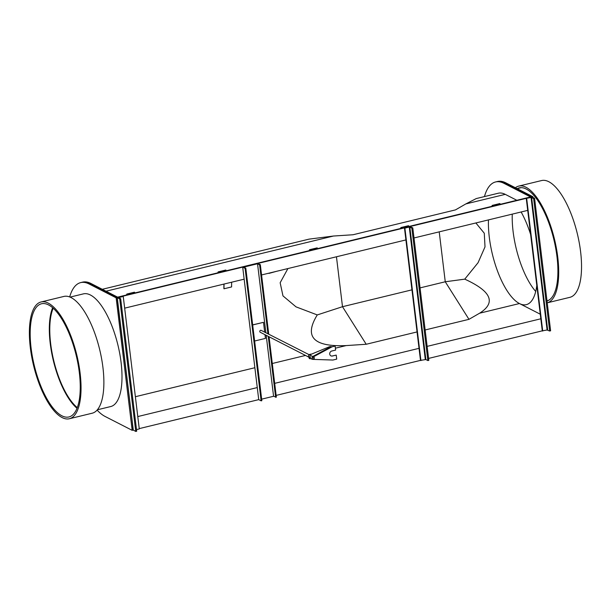<?xml version="1.0" encoding="UTF-8"?>
<svg xmlns="http://www.w3.org/2000/svg" width="612" height="612" viewBox="0 0 612 612"><rect width="100%" height="100%" fill="white"/><g stroke="black" fill="none" stroke-linecap="round" stroke-linejoin="round"><path stroke-width="0.92" d="M97.109 410.109A69.561 25.75 -103.6 0 0 105.096 416.458L132.177 430.328L116.142 297.822L89.061 283.953A69.561 25.75 -103.6 0 0 80.685 282.606L81.633 282.369A69.561 25.75 76.4 0 1 90.018 283.723A69.561 25.75 -103.6 0 0 81.633 282.369L82.582 282.14A69.561 25.75 76.4 0 1 90.966 283.494L117.611 297.141L530.566 196.957L503.928 183.317A69.561 25.75 76.4 0 0 495.544 181.963A69.561 25.75 76.4 0 0 484.444 196.59M532.998 197.485L532.907 196.72L505.826 182.85A69.561 25.75 76.4 0 0 497.449 181.504L496.493 181.733A69.561 25.75 76.4 0 1 504.877 183.087L531.958 196.957L117.099 297.593L90.018 283.723L117.099 297.593L118.682 309.611M527.705 210.383L414.01 237.969M405.909 239.927L261.569 274.949M244.157 279.171L124.657 308.157M532.907 196.72L531.966 197.01L504.877 183.087L503.928 183.317M526.251 198.342L531.063 197.5L533.626 198.525L534.582 198.296L532.134 197.041L526.251 198.342L542.286 330.84L428.584 358.418M420.926 360.606L404.892 228.108L404.456 227.886L409.78 226.593L412.786 227.84L428.821 360.346L427.864 360.575L425.86 359.542L420.49 360.384L276.142 395.398M268.745 334.244L260.322 264.659L259.61 264.835L257.537 263.772L243.737 267.123L245.81 268.178L245.098 268.354L242.696 267.123L258.731 399.628L139.238 428.614M133.255 430.06L117.099 297.593L116.142 297.822M540.824 318.791L427.13 346.377M419.029 348.343L274.689 383.357M257.269 387.58L137.776 416.565M131.802 418.019L133.133 430.091L132.177 430.328M540.266 314.201L519.45 303.537A56.916 21.068 76.4 0 1 488.468 219.899A56.916 21.068 76.4 0 0 519.45 303.537L479.609 313.206L468.968 319.334L425.141 329.967M417.047 331.933L366.205 344.265L346.155 345.581C313.436 347.012 303.804 336.791 317.261 314.928L342.498 306.704L411.952 289.851M287.923 268.553L280.158 282.744L282.974 295.894L296.017 306.857L317.261 314.928M420.054 287.892L445.261 281.772L464.753 279.149L478.071 262.693L485.01 246.881L484.276 233.226L475.876 222.959M464.753 279.149C491.367 291.289 496.317 302.642 479.609 313.206M336.455 256.78L342.498 306.704L366.205 344.265M439.217 231.849L445.261 281.772L468.968 319.334M505.26 194.356L465.831 203.926L476.251 198.571L498.275 193.231A57.972 21.458 76.4 0 1 505.26 194.356L516.849 200.292M465.831 203.926L455.458 209.901L353.002 234.756L333.456 236.033L309.068 239.131L102.288 289.292M534.582 198.296L550.616 330.794L549.66 331.031L547.097 329.998L542.286 330.84M533.626 198.525L549.66 331.031M526.687 198.563L542.722 331.061M120.671 298.702L136.706 431.208L135.749 431.437L119.715 298.939L120.671 298.702L118.621 297.631L123.242 296.43L117.229 297.639L119.715 298.939M135.749 431.437L133.294 430.091M136.507 429.601L139.276 428.936L123.242 296.43M224.061 284.045A56.664 20.976 76.4 0 0 224.007 288.78L231.619 286.936A56.664 20.976 76.4 0 1 231.673 282.201M224.007 288.78L223.9 288.642A56.916 21.068 76.4 0 1 223.946 284.075M276.502 271.323L268.92 273.411L276.502 271.323M492.308 205.433L499.836 203.559L500.279 204.309M491.803 206.366L492.224 205.403L492.668 206.152M126.921 294.066L134.456 292.192L134.9 292.941M126.424 294.999L126.845 294.043L127.288 294.793M70.059 297.111L83.416 293.867A57.972 21.458 76.4 0 1 90.4 294.999A57.972 21.458 76.4 0 1 119.791 353.874A57.972 21.458 76.4 0 1 110.749 406.544L97.392 409.78M53.19 308.249A56.916 21.068 -103.6 0 0 53.764 360.713A56.916 21.068 -103.6 0 0 77.296 407.615M80.685 282.606A69.561 25.75 -103.6 0 0 69.661 296.95M52.64 307.752A57.972 21.458 -103.6 0 0 53.389 360.805A57.972 21.458 -103.6 0 0 77.028 408.303M535.714 291.473A56.916 21.068 76.4 0 1 512.259 214.131M521.118 211.982A56.916 21.068 76.4 0 1 530.627 234.503M536.793 285.483A56.916 21.068 76.4 0 1 526.312 304.646A56.916 21.068 76.4 0 1 519.45 303.537M495.544 181.963L496.493 181.733A69.561 25.75 76.4 0 1 504.877 183.087L505.826 182.85M309.611 249.75L317.146 247.875L317.59 248.625M309.114 250.683L309.534 249.719L309.978 250.476M400.959 227.595L408.495 225.713L408.938 226.471M400.455 228.521L400.883 227.565L401.327 228.314M218.27 271.912L225.797 270.037L226.241 270.787M217.765 272.845L218.186 271.881L218.629 272.631M254.623 341.022L265.44 338.398L264.988 334.688M264.682 332.163L263.497 322.333L252.672 324.88M263.497 322.333L252.68 324.957M312.296 358.487A0.903 0.803 117.1 0 0 313.872 357.783A0.903 0.803 117.1 0 0 312.564 357.5A0.903 0.803 117.1 0 0 312.296 358.487M313.994 357.722A1.056 0.933 117.1 0 0 312.166 358.54A1.056 0.933 117.1 0 0 313.994 357.722M308.486 356.964L260.184 332.224A1.056 0.933 -62.9 0 1 261.14 330.35L313.375 356.857A1.316 1.163 -62.9 0 1 313.681 356.964A1.316 1.163 117.1 0 0 312.48 359.305A1.316 1.163 117.1 0 0 313.681 356.964A1.316 1.163 -62.9 0 1 313.237 359.389L332.905 360.04L336.707 359.122L336.225 355.105L332.415 356.023A2.632 2.333 -62.9 0 1 331.811 351.005L335.613 350.087L335.131 346.071L331.888 346.797M309.412 358.25L309.167 357.224M309.504 358.089L309.32 357.324M309.703 357.4L309.389 357.071L309.672 357.936L309.573 358.594L309.19 358.403L309.825 358.418L310.123 356.704M309.259 356.697L309.389 357.071L309.932 356.536M308.922 357.026L309.504 358.731L310.429 358.387L310.368 357.24M310.429 358.387L310.246 356.865M309.825 358.418L312.48 359.305M314.14 357.875A1.17 1.033 117.1 0 0 312.028 358.387A1.17 1.033 117.1 0 0 314.14 357.875M309.435 355.09A1.316 1.163 117.1 0 0 308.899 357.462M309.335 355.037L328.95 346.928A2.111 0.773 158.5 0 1 331.046 346.675L332.071 346.813L313.375 356.857L312.656 356.559L313.375 356.857M309.244 354.815L312.656 356.559L331.046 346.675M330.863 355.832A2.632 2.333 -62.9 0 0 332.308 355.97L336.225 355.105M332.071 346.813L335.131 346.071M331.972 346.759L331.13 346.897M269.05 336.768L276.356 397.165L273.572 396.27L261.661 399.162M259.61 264.835L267.957 333.838M268.263 336.363L275.645 397.333M260.322 264.659L257.92 263.428L242.696 267.123M245.098 268.354L261.133 400.852L258.731 399.628M245.81 268.178L261.844 400.684L261.133 400.852M257.537 263.772L265.883 332.783M266.189 335.307L273.572 396.27M420.49 360.384L404.456 227.886M412.786 227.84L411.83 228.069L409.267 227.044L404.892 228.108M427.864 360.575L411.83 228.069M517.216 188.634A58.232 21.558 76.4 0 1 519.144 187.899A58.232 21.558 76.4 0 1 550.509 227.733A58.232 21.558 76.4 0 1 553.952 294.104A58.232 21.558 76.4 0 1 547.006 300.974M518.716 186.102L541.551 180.563A60.075 22.239 76.4 0 1 573.903 221.659A60.075 22.239 76.4 0 1 577.453 290.134A60.075 22.239 76.4 0 1 569.879 297.333L547.227 302.825A60.075 22.239 76.4 0 0 554.617 295.673A60.075 22.239 76.4 0 0 551.068 227.205A60.075 22.239 76.4 0 0 518.716 186.102A60.075 22.239 76.4 0 0 515.373 187.746M59.288 414.171A58.232 21.558 76.4 0 1 31.878 353.629A58.232 21.558 76.4 0 1 41.486 303.774A58.232 21.558 76.4 0 1 51.14 306.551A58.232 21.558 76.4 0 1 78.55 367.093A58.232 21.558 76.4 0 1 68.942 416.956A58.232 21.558 76.4 0 1 59.288 414.171M41.05 301.976L63.885 296.438A60.075 22.239 76.4 0 1 73.845 299.306A60.075 22.239 76.4 0 1 102.127 361.769A60.075 22.239 76.4 0 1 92.213 413.207L69.378 418.746A60.075 22.239 76.4 0 1 59.418 415.877A60.075 22.239 76.4 0 1 31.136 353.422A60.075 22.239 76.4 0 1 41.05 301.976A60.075 22.239 76.4 0 1 51.01 304.853A60.075 22.239 76.4 0 1 79.292 367.307A60.075 22.239 76.4 0 1 69.378 418.746M90.966 283.494L89.061 283.953M346.155 345.581L335.384 348.19M311.041 354.096L308.647 354.677M305.51 355.442L272.286 363.497M254.867 367.728L135.374 396.714M333.456 236.033L106.029 291.205M531.063 197.5L547.097 329.998M531.621 197.5L547.656 329.998M133.301 430.182L117.267 297.684M492.415 205.594L500.027 203.742M127.028 294.227L134.64 292.383M309.726 249.91L317.337 248.067M401.067 227.748L408.678 225.905M218.377 272.072L225.989 270.221M425.86 359.542L409.826 227.044M425.302 359.55L409.267 227.044M133.263 430.144L117.229 297.639M492.224 205.403L499.836 203.559M126.845 294.043L134.456 292.192M548.536 300.339L546.975 300.722M521.202 187.67L517.148 188.649M309.534 249.719L317.146 247.875M400.883 227.565L408.495 225.713M218.186 271.881L225.797 270.037M313.566 357.194L313.16 356.995M312.602 359.076L312.204 358.869"/></g></svg>
